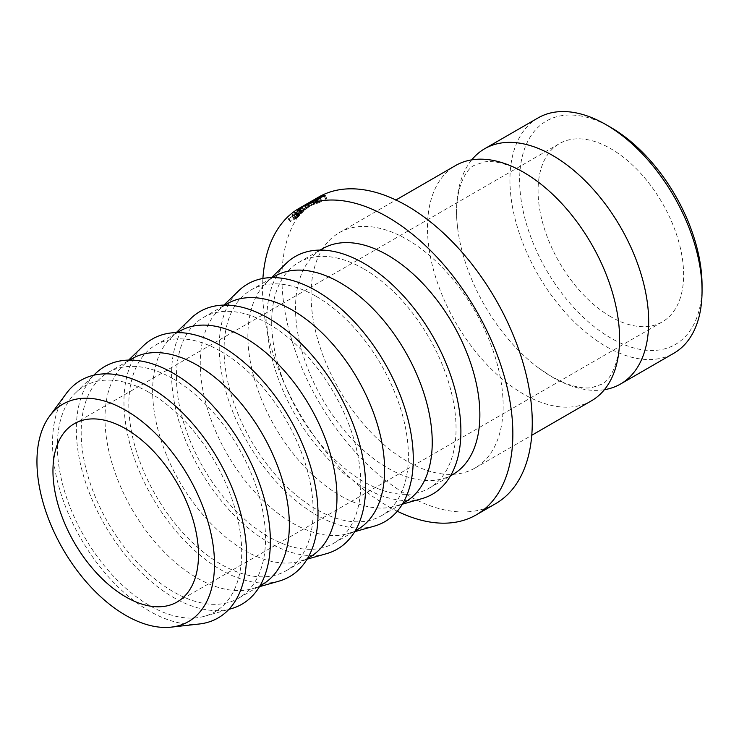 <?xml version="1.0" encoding="UTF-8"?>
<svg xmlns="http://www.w3.org/2000/svg" width="739" height="739" viewBox="0 0 739 739"><rect width="100%" height="100%" fill="white"/><g stroke="black" fill="none" stroke-linecap="round" stroke-linejoin="round"><path stroke-width="0.55" stroke-dasharray="3.69 2.77" d="M604.419 389.684A135.837 78.426 60 0 1 552.633 377.278A135.837 78.426 60 0 1 538.759 368.114A135.837 78.426 60 0 1 457.58 227.501A135.837 78.426 60 0 1 471.731 159.864M702.05 285.411A128.983 74.463 60 0 1 610.848 338.074A128.983 74.463 60 0 1 519.646 180.104A128.983 74.463 60 0 1 610.848 127.441M538.075 117.917A135.837 78.426 -120 0 0 517.254 226.771A135.837 78.426 -120 0 0 605.998 346.471A135.837 78.426 -120 0 0 673.913 353.205M610.848 316.782A102.915 59.416 60 0 1 543.618 226.097A102.915 59.416 60 0 1 559.395 143.634A102.915 59.416 60 0 1 610.848 148.733A102.915 59.416 60 0 1 678.079 239.418A102.915 59.416 60 0 1 662.301 321.881A102.915 59.416 60 0 1 610.848 316.782M407.097 239.482A135.837 78.426 60 0 1 495.841 359.182A135.837 78.426 60 0 1 475.011 468.036A135.837 78.426 60 0 1 407.097 461.312A135.837 78.426 60 0 1 318.352 341.603A135.837 78.426 60 0 1 339.173 232.748A135.837 78.426 60 0 1 407.097 239.482M591.44 400.815A135.837 78.426 60 0 1 523.526 394.09A135.837 78.426 60 0 1 434.781 274.381A135.837 78.426 60 0 1 455.603 165.527M397.286 511.24A177.009 102.194 60 0 1 387.689 506.123A177.009 102.194 60 0 1 262.899 278.464M495.601 503.684A177.009 102.194 60 0 1 407.097 494.918A177.009 102.194 60 0 1 291.462 338.942A177.009 102.194 60 0 1 318.592 197.101M363.874 268.913A130.35 75.258 60 0 1 449.035 383.781A130.35 75.258 60 0 1 429.054 488.239A130.35 75.258 60 0 1 363.874 481.782A130.35 75.258 60 0 1 278.714 366.913A130.35 75.258 60 0 1 298.695 262.456A130.35 75.258 60 0 1 363.874 268.913M452.868 474.484A130.35 75.258 60 0 1 387.689 468.027A130.35 75.258 60 0 1 302.528 353.159A130.35 75.258 60 0 1 322.518 248.71M405.24 501.984A130.35 75.258 60 0 1 395.171 506.224A130.35 75.258 60 0 1 340.06 495.527A130.35 75.258 60 0 1 257.671 389.25A130.35 75.258 60 0 1 266.179 282.806A130.35 75.258 60 0 1 274.88 276.201M421.886 498.64A137.214 79.221 60 0 1 363.874 487.38A137.214 79.221 60 0 1 277.153 375.514A137.214 79.221 60 0 1 286.104 263.463M316.246 296.413A130.35 75.258 60 0 1 401.397 411.281A130.35 75.258 60 0 1 381.416 515.73A130.35 75.258 60 0 1 316.246 509.282A130.35 75.258 60 0 1 231.085 394.414A130.35 75.258 60 0 1 251.066 289.956A130.35 75.258 60 0 1 316.246 296.413M357.602 529.484A130.35 75.258 60 0 1 347.533 533.724A130.35 75.258 60 0 1 292.432 523.027A130.35 75.258 60 0 1 210.042 416.75A130.35 75.258 60 0 1 218.541 310.306A130.35 75.258 60 0 1 227.252 303.701M374.248 526.14A137.214 79.221 60 0 1 316.246 514.88A137.214 79.221 60 0 1 229.524 403.014A137.214 79.221 60 0 1 238.475 290.963M268.617 323.913A130.35 75.258 60 0 1 353.769 438.781A130.35 75.258 60 0 1 333.788 543.23A130.35 75.258 60 0 1 268.617 536.773A130.35 75.258 60 0 1 183.457 421.904A130.35 75.258 60 0 1 203.437 317.456A130.35 75.258 60 0 1 268.617 323.913M309.974 556.984A130.35 75.258 60 0 1 299.905 561.224A130.35 75.258 60 0 1 244.803 550.527A130.35 75.258 60 0 1 162.414 444.25A130.35 75.258 60 0 1 170.912 337.797A130.35 75.258 60 0 1 179.623 331.201M326.62 553.64A137.214 79.221 60 0 1 268.617 542.38A137.214 79.221 60 0 1 181.886 430.514A137.214 79.221 60 0 1 190.838 318.454M220.979 351.413A130.35 75.258 60 0 1 306.14 466.281A130.35 75.258 60 0 1 286.159 570.73A130.35 75.258 60 0 1 220.979 564.273A130.35 75.258 60 0 1 135.828 449.404A130.35 75.258 60 0 1 155.809 344.956A130.35 75.258 60 0 1 220.979 351.413M262.345 584.484A130.35 75.258 60 0 1 252.276 588.724A130.35 75.258 60 0 1 197.165 578.027A130.35 75.258 60 0 1 114.776 471.75A130.35 75.258 60 0 1 123.284 365.297A130.35 75.258 60 0 1 131.995 358.701M278.991 581.14A137.214 79.221 60 0 1 220.979 569.88A137.214 79.221 60 0 1 134.258 458.004A137.214 79.221 60 0 1 143.209 345.954M173.351 378.913A130.35 75.258 60 0 1 258.511 493.781A130.35 75.258 60 0 1 238.531 598.23A130.35 75.258 60 0 1 173.351 591.773A130.35 75.258 60 0 1 88.2 476.904A130.35 75.258 60 0 1 108.18 372.456A130.35 75.258 60 0 1 173.351 378.913M149.537 392.658A130.35 75.258 60 0 1 237.016 516.071A130.35 75.258 60 0 1 204.648 616.224A130.35 75.258 60 0 1 149.537 605.527A130.35 75.258 60 0 1 67.147 499.25A130.35 75.258 60 0 1 75.655 392.797A130.35 75.258 60 0 1 149.537 392.658M231.362 608.64A137.214 79.221 60 0 1 173.351 597.38A137.214 79.221 60 0 1 86.629 485.505A137.214 79.221 60 0 1 95.58 373.454M199.253 624.002A137.214 79.221 60 0 1 149.537 611.125A137.214 79.221 60 0 1 65.161 505.698A137.214 79.221 60 0 1 66.224 393.582M301.66 206.994L303.424 209.931L311.812 205.036A173.573 100.218 60 0 1 311.876 204.999L306.306 208.158L304.588 205.183L308.191 203.151L302.131 206.68A177.009 102.194 60 0 0 301.66 206.994L310.057 202.098A177.009 102.194 60 0 1 310.121 202.052L306.029 204.352L307.738 207.326L316.292 202.458L314.62 199.465M291.85 215.031L293.808 217.811L301.512 213.368A173.573 100.218 60 0 1 302.408 212.481L303.341 211.557L301.41 208.74L294.833 212.213A177.009 102.194 60 0 0 294.307 212.684L296.145 212.241A177.009 102.194 60 0 0 295.812 212.573L292.256 214.624A177.009 102.194 60 0 0 291.85 215.031L299.554 210.587A177.009 102.194 60 0 1 300.468 209.682L301.54 208.509M304.708 205.303L297.18 210.356L299.046 213.22L299.812 212.462C298.454 213.58 298.944 213.497 301.281 212.213L308.69 207.096L306.879 204.186L306.029 204.934C307.479 203.825 307.036 203.946 304.708 205.303L306.491 208.232L299.812 212.462L297.974 209.58C296.588 210.717 297.06 210.643 299.387 209.368L306.029 204.934L307.867 207.825C309.29 206.735 308.828 206.874 306.491 208.232M288.644 218.513A177.009 102.194 60 0 0 288.265 218.966L295.96 214.513A177.009 102.194 60 0 1 296.792 213.543L297.743 212.269L299.664 215.252L294.519 218.827A173.573 100.218 60 0 0 294.214 219.178L290.667 221.229L288.644 218.513L292.191 216.462A177.009 102.194 60 0 1 292.496 216.111L294.519 218.827M288.265 218.966L290.288 221.672L297.993 217.22A173.573 100.218 60 0 1 298.815 216.268L299.664 215.252L297.669 212.509L292.496 216.111M296.561 212.73L298.538 215.492M293.725 214.8L295.72 217.543M292.191 216.462L294.214 219.178M295.96 214.513L297.993 217.22M295.009 218.716L298.15 215.908L298.344 216.361A173.573 100.218 60 0 0 297.577 217.238L295.009 218.716L292.986 216.01L296.163 213.146L298.344 216.361L296.339 213.626A177.009 102.194 60 0 0 295.554 214.522L292.986 216.01M293.716 215.16L295.729 217.885M295.554 214.522L297.577 217.238M296.163 213.146L296.339 213.626L296.163 213.146M324.162 196.047L325.613 199.133L318.842 201.849C316.939 202.957 316.735 203.28 318.232 202.8L321.677 201.544L317.447 203.262L316.357 203.317L318.37 202.015L325.539 198.588L326.555 198.736L324.717 199.05L323.22 195.983M317.299 198.791L318.842 201.849M315.719 199.927L317.243 202.994L318.232 202.8L316.745 199.733M320.218 198.329L321.659 201.414M320.246 198.458L321.677 201.544M315.959 200.186L317.447 203.262M314.731 200.435L316.264 203.493L314.823 200.269M316.819 198.967L318.37 202.015M324.042 195.512L325.539 198.588M325.28 195.345L326.73 198.431L325.114 195.65M299.387 209.368L301.281 212.213M307.101 208.259L301.706 211.853C299.831 212.878 299.461 212.943 300.579 212.028L306.038 208.546C307.904 207.465 308.255 207.373 307.101 208.259L305.262 205.377L299.822 208.989C297.956 210.024 297.595 210.07 298.741 209.137L304.237 205.627C306.103 204.546 306.445 204.463 305.262 205.377L305.946 204.758L307.766 207.659L307.101 208.259M299.942 212.647L300.579 212.028L298.741 209.137L298.076 209.784L299.942 212.647M301.706 211.853L299.822 208.989M306.038 208.546L304.237 205.627M300.413 209.008L302.316 211.844L303.341 211.557L301.54 208.518M302.316 211.844L298.593 214.55L296.736 215.049L294.833 212.213M296.662 211.751L298.593 214.55M294.307 212.684L296.219 215.511A173.573 100.218 60 0 1 296.736 215.049M296.219 215.511L298.094 215.04L296.145 212.241M295.812 212.573L297.762 215.354A173.573 100.218 60 0 1 298.094 215.04M297.762 215.354L294.214 217.414L292.256 214.624M299.554 210.587L301.512 213.368M298.556 214.901L301.965 212.601A173.573 100.218 60 0 0 301.124 213.423L298.556 214.901L296.598 212.111L299.988 209.386L301.965 212.601L300.034 209.793A177.009 102.194 60 0 0 299.166 210.633L296.598 212.111M299.166 210.633L301.124 213.423M319.867 197.064L321.437 200.112L320.643 200.565L319.072 197.525M316.32 198.708L317.946 201.729A173.573 100.218 60 0 1 320.643 200.565M317.946 201.729L315.571 203.096A173.573 100.218 60 0 1 318.269 201.932L317.484 202.384L315.913 199.345M313.992 200.149L315.571 203.096M316.708 198.893L318.269 201.932M313.16 200.528L314.786 203.548A173.573 100.218 60 0 1 317.484 202.384M314.786 203.548L311.821 205.257A173.573 100.218 60 0 1 314.518 204.103L313.733 204.555L312.163 201.516M310.241 202.32L311.821 205.257M312.957 201.054L314.518 204.103M308.902 202.929L310.528 205.95A173.573 100.218 60 0 1 313.733 204.555M310.528 205.95L318.232 201.507A173.573 100.218 60 0 1 321.437 200.112M316.643 198.56L318.232 201.507M307.23 203.752L308.893 206.754L313.909 203.825L306.417 208.093A173.573 100.218 60 0 0 306.306 208.158L309.946 206.098L308.191 203.151M306.417 208.093L304.699 205.119M313.909 203.825L312.237 200.832M308.893 206.754A173.573 100.218 60 0 1 309.392 206.504L307.738 203.493M316.292 202.458A173.573 100.218 60 0 1 316.357 202.421L314.694 199.428M316.357 202.421L309.392 206.504M311.876 204.999L310.121 202.052M311.812 205.036L310.057 202.098M303.424 209.931A173.573 100.218 60 0 1 303.895 209.627L302.131 206.68M309.946 206.098L303.895 209.627M296.792 213.543L298.815 216.268M300.468 209.682L302.408 212.481M297.429 211.299L299.369 214.107M538.759 368.114L551.802 376.742L563.303 382.497C575.348 387.236 584.965 388.908 592.151 387.513L601.352 384.363C609.047 382.045 623.605 360.383 618.571 322.038M457.58 227.501C452.554 189.156 467.113 167.504 474.808 165.176L484.008 162.026C491.195 160.631 500.811 162.303 512.848 167.042L524.357 172.797L537.392 181.424M74.27 423.715L559.395 143.634M475.011 468.036L531.757 435.28M429.054 488.239L450.476 475.87M395.171 506.224L402.349 504.192M381.416 515.73L402.847 503.37M347.533 533.724L354.72 531.683M333.788 543.23L355.21 530.861M299.905 561.224L307.091 559.183M286.159 570.73L307.581 558.361M252.276 588.724L259.463 586.683M238.531 598.23L259.952 585.861M204.648 616.224L228.933 609.333M75.655 392.797L93.77 375.218M108.18 372.456L129.602 360.087M123.284 365.297L128.641 360.096M155.809 344.956L177.231 332.587M170.912 337.797L176.27 332.596M203.437 317.456L224.859 305.087M218.541 310.306L223.908 305.096M251.066 289.956L272.488 277.587M266.179 282.806L271.536 277.596M298.695 262.456L320.116 250.087M339.173 232.748L395.919 199.992M177.175 601.962L662.301 321.881M296.866 212.887L298.861 215.64M325.723 198.911L324.264 195.835M300.653 209.109L302.574 211.927"/><path stroke-width="1.11" d="M471.731 159.864A135.837 78.426 60 0 1 484.71 148.724A135.837 78.426 60 0 1 552.633 155.449A135.837 78.426 60 0 1 641.378 275.157A135.837 78.426 60 0 1 620.548 384.012A135.837 78.426 60 0 1 604.419 389.684M610.848 127.441L605.998 124.642L610.848 127.441A128.983 74.463 60 0 1 702.05 285.411L702.05 291.018A135.837 78.426 -120 0 0 605.998 124.642L605.998 124.642A135.837 78.426 -120 0 0 538.075 117.917L484.71 148.724M620.548 384.012L673.913 353.205A135.837 78.426 -120 0 0 702.05 291.018M125.722 596.872A102.915 59.416 60 0 1 58.492 506.178A102.915 59.416 60 0 1 74.27 423.715A102.915 59.416 60 0 1 125.722 428.814A102.915 59.416 60 0 1 192.953 519.499A102.915 59.416 60 0 1 177.175 601.962A102.915 59.416 60 0 1 125.722 596.872M395.919 199.992L455.603 165.527A135.837 78.426 60 0 1 523.526 172.261A135.837 78.426 60 0 1 537.392 181.424A135.837 78.426 60 0 1 618.571 322.038A135.837 78.426 60 0 1 591.44 400.815L531.757 435.28M262.899 278.464A177.009 102.194 60 0 1 299.184 208.306A177.009 102.194 60 0 1 387.689 217.072A177.009 102.194 60 0 1 503.324 373.047A177.009 102.194 60 0 1 476.193 514.889A177.009 102.194 60 0 1 397.286 511.24M306.722 203.955L318.592 197.101A177.009 102.194 60 0 1 407.097 205.867A177.009 102.194 60 0 1 522.732 361.842A177.009 102.194 60 0 1 495.601 503.684L476.193 514.889M320.116 250.087L322.518 248.71A130.35 75.258 60 0 1 387.689 255.158A130.35 75.258 60 0 1 472.849 370.027A130.35 75.258 60 0 1 452.868 474.484L450.476 475.87M272.488 277.587L274.88 276.201A130.35 75.258 60 0 1 340.06 282.658A130.35 75.258 60 0 1 425.221 397.527A130.35 75.258 60 0 1 405.24 501.984L402.847 503.37M271.536 277.596L286.104 263.463A137.214 79.221 60 0 1 363.874 263.306A137.214 79.221 60 0 1 455.963 393.222A137.214 79.221 60 0 1 421.886 498.64L402.349 504.192M224.859 305.087L227.252 303.701A130.35 75.258 60 0 1 292.432 310.158A130.35 75.258 60 0 1 377.583 425.027A130.35 75.258 60 0 1 357.602 529.484L355.21 530.861M223.908 305.096L238.475 290.963A137.214 79.221 60 0 1 316.246 290.806A137.214 79.221 60 0 1 408.334 420.722A137.214 79.221 60 0 1 374.248 526.14L354.72 531.683M177.231 332.587L179.623 331.201A130.35 75.258 60 0 1 244.803 337.658A130.35 75.258 60 0 1 329.954 452.527A130.35 75.258 60 0 1 309.974 556.984L307.581 558.361M176.27 332.596L190.838 318.454A137.214 79.221 60 0 1 268.617 318.306A137.214 79.221 60 0 1 360.697 448.222A137.214 79.221 60 0 1 326.62 553.64L307.091 559.183M129.602 360.087L131.995 358.701A130.35 75.258 60 0 1 197.165 365.158A130.35 75.258 60 0 1 282.326 480.027A130.35 75.258 60 0 1 262.345 584.484L259.952 585.861M128.641 360.096L143.209 345.954A137.214 79.221 60 0 1 220.979 345.806A137.214 79.221 60 0 1 313.068 475.722A137.214 79.221 60 0 1 278.991 581.14L259.463 586.683M93.77 375.218L95.58 373.454A137.214 79.221 60 0 1 173.351 373.306A137.214 79.221 60 0 1 265.44 503.222A137.214 79.221 60 0 1 231.362 608.64L228.933 609.333M125.722 410.33A125.547 72.487 60 0 1 211.308 535.008A125.547 72.487 60 0 1 171.217 627.134A125.547 72.487 60 0 1 125.722 615.356A125.547 72.487 60 0 1 48.525 518.88A125.547 72.487 60 0 1 49.485 416.297A125.547 72.487 60 0 1 125.722 410.33M49.485 416.297L66.224 393.582A137.214 79.221 60 0 1 149.537 387.06A137.214 79.221 60 0 1 243.076 523.314A137.214 79.221 60 0 1 199.253 624.002L171.217 627.134M306.205 204.25L314.62 199.465A177.009 102.194 60 0 1 314.694 199.428L307.738 203.493A177.009 102.194 60 0 0 307.23 203.752L304.699 205.119A177.009 102.194 60 0 0 304.588 205.183L305.216 204.823M319.867 197.064L319.072 197.525A177.009 102.194 60 0 0 316.32 198.708L313.955 200.075A177.009 102.194 60 0 1 316.708 198.893L315.913 199.345A177.009 102.194 60 0 0 313.16 200.528L310.204 202.237A177.009 102.194 60 0 1 312.957 201.054L312.163 201.516A177.009 102.194 60 0 0 308.902 202.929L316.597 198.486A177.009 102.194 60 0 1 319.867 197.064M324.162 196.047L317.299 198.791C315.405 199.909 315.22 200.214 316.745 199.733L320.246 198.458L315.959 200.186L314.823 200.269L316.819 198.967L324.042 195.512L325.114 195.65L324.329 195.983M315.858 200.214L316.819 199.89M299.184 208.306L304.68 205.128"/></g></svg>
